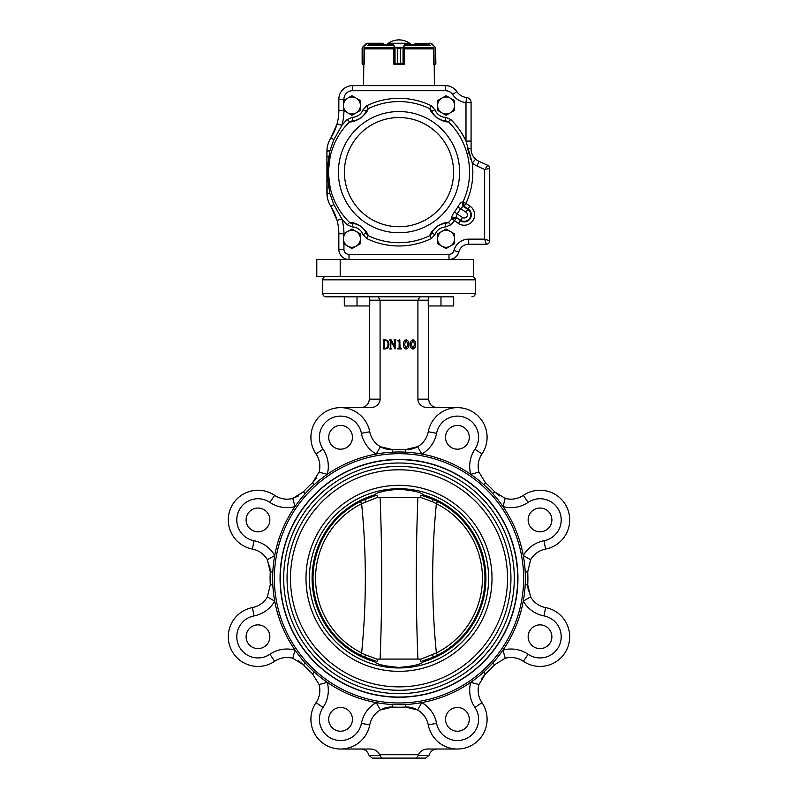<?xml version="1.0" encoding="UTF-8"?>
<svg xmlns="http://www.w3.org/2000/svg" width="798" height="798" viewBox="0 0 798 798"><rect width="100%" height="100%" fill="white"/><g stroke="black" fill="none" stroke-linecap="round" stroke-linejoin="round"><path stroke-width="1.2" d="M382.811 43.272L383.509 44.109L382.372 43.601L382.372 44.957M362.142 48.209L362.671 47.391L362.332 64.01L364.167 64.119L363.02 64.458L363.798 64.458L363.559 85.486L434.441 85.486L434.202 64.458L434.96 64.458L434.202 64.458M362.142 63.611L362.142 48.349M364.237 64.119L364.586 48.209M382.511 43.262L367.22 43.262L382.372 43.601L367.12 43.601L362.92 47.232L362.95 64.458M362.631 47.142L366.023 43.75L367.12 43.601M394.402 47.391L397.643 48.349L394.402 47.391L392.985 43.601L388.247 43.601L389.095 44.109M408.855 44.109L409.703 43.601L409.733 44.957L409.703 43.601M393.763 48.209L393.873 64.119L397.633 63.611L394.192 64.458M403 47.471L400.397 48.349L403.628 47.391L403.04 47.651L403.04 64.01L404.157 64.119L404.267 48.209M400.397 63.611L403.04 64.01L400.387 63.611L400.387 48.349L400.397 63.611L397.643 63.611L397.633 48.349L400.397 48.349M394.302 64.119L394.272 47.232L403.628 47.391M388.247 44.957L388.586 43.262L409.364 43.262M388.247 43.601L405.035 43.601L403.758 47.232L403.758 64.119L403 64.269M394.611 64.458L403.419 64.458M395.03 47.471L395.03 64.269M393.274 43.99L394.601 46.992M403.429 46.992L404.746 43.99M415.379 43.601L430.78 43.262L435.329 47.391M433.414 48.209L433.763 64.119M415.489 43.262L414.531 44.957L415.618 44.957L415.529 43.262M435.379 64.379L435.628 47.481L435.858 63.611M433.833 64.458L435.08 64.119L435.08 47.232L431.728 43.551M431.838 43.99L430.78 43.262M404.087 64.458L393.913 64.309M392.556 44.957L368.576 44.957M411.768 44.957A18.653 18.653 0 0 0 386.232 44.957L383.479 44.957L383.509 44.109L383.469 44.957L383.509 44.099M429.424 44.957L405.444 44.957M446.062 248.597L454.541 243.699L454.541 233.904L446.062 229.006L437.583 233.904L437.583 243.699L446.062 248.597M450.301 246.143A8.479 8.479 0 0 0 450.301 231.46A8.479 8.479 0 0 0 437.583 238.802A8.479 8.479 0 0 0 450.301 246.143M351.938 248.597L360.417 243.699L360.417 233.904L351.938 229.006L343.459 233.904L343.459 243.699L351.938 248.597M356.177 246.143A8.479 8.479 0 0 0 356.177 231.46A8.479 8.479 0 0 0 343.459 238.802A8.479 8.479 0 0 0 356.177 246.143M351.938 115.291L360.417 110.393L360.417 100.608L351.938 95.71L343.459 100.608L343.459 110.393L351.938 115.291M356.177 112.847A8.479 8.479 0 0 0 356.177 98.154A8.479 8.479 0 0 0 343.459 105.496A8.479 8.479 0 0 0 356.177 112.847M446.062 115.291L454.541 110.393L454.541 100.608L446.062 95.71L437.583 100.608L437.583 110.393L446.062 115.291M450.301 112.847A8.479 8.479 0 0 0 450.301 98.154A8.479 8.479 0 0 0 437.583 105.496A8.479 8.479 0 0 0 450.301 112.847M467.738 148.757L469.553 155.819M470.132 157.625L470.77 159.44M341.913 125.336L341.943 125.276A73.835 73.835 0 0 1 347.26 119.481L352.307 117.366A11.87 11.87 0 0 0 362.99 109.825L366.681 105.765A73.835 73.835 0 0 1 431.319 105.765L435.01 109.825A11.87 11.87 0 0 0 445.693 117.366L450.74 119.481L448.446 121.815A70.563 70.563 0 0 1 462.91 202.044L465.882 203.44L464.057 206.223L462.91 202.044L462.002 202.123L463.139 206.313L460.586 208.627L457.773 206.951C459.538 203.989 460.945 202.383 462.002 202.123M343.928 110.663A55.97 55.97 0 0 1 341.943 125.276L333.773 139.859L329.873 150.812L328.956 156.578C327.449 166.922 327.449 177.306 328.956 187.72L329.873 193.485L333.773 204.448L341.943 219.021L337.035 220.358L330.891 206.473C328.247 202.123 326.921 197.575 326.921 192.827L326.921 151.47C326.931 146.702 328.247 142.144 330.891 137.825L337.035 123.939A50.882 50.882 0 0 0 338.841 110.523L338.841 99.221A13.566 13.566 0 0 1 352.407 85.655L445.593 85.655A13.566 13.566 0 0 1 456.845 91.63A13.566 13.566 0 0 0 466.561 97.526A5.087 5.087 0 0 1 471.079 102.583L471.079 148.997C471.159 153.056 472.685 156.438 475.638 159.141L472.266 162.952L465.992 141.096L465.992 102.583A18.653 18.653 0 0 1 452.626 94.483A8.479 8.479 0 0 0 445.593 90.743L352.407 90.743A8.479 8.479 0 0 0 343.928 99.221L343.928 100.329M329.873 193.485A5.087 0.728 180 0 1 326.921 192.827L326.921 157.256A5.087 0.848 180 0 1 328.956 156.578L330.123 156.837L328.287 172.149L330.123 187.46A70.563 70.563 0 0 0 349.554 222.482C351.689 221.974 355.459 223.231 360.856 226.273C365.474 230.343 367.888 233.445 368.107 235.59L366.152 233.245C366.033 231.729 364.247 229.445 360.786 226.363C356.686 224.078 353.893 223.141 352.417 223.55A15.262 15.262 0 0 1 358.342 224.946M472.276 154.573L471.748 153.206A13.566 13.566 0 0 0 479.029 161.346L487.748 165.306A3.392 3.392 0 0 1 489.733 168.398L484.645 169.495L476.925 165.984A18.653 18.653 0 0 1 472.266 162.952A73.835 73.835 0 0 1 465.882 203.44L469.922 206.074L468.097 208.867L464.057 206.223L463.139 206.313L467.778 209.345L465.952 212.138L460.586 208.627A71.581 71.581 0 0 1 457.094 213.964L455.997 217.226L451.708 217.864L452.007 218.722L456.286 218.103L454.461 220.886A73.835 73.835 0 0 1 450.74 224.827L445.693 226.931A11.87 11.87 0 0 0 435.01 234.482L431.319 238.532L429.893 235.59C430.122 233.405 432.566 230.273 437.234 226.203C442.621 223.221 446.351 221.974 448.446 222.482L445.583 223.55C444.117 223.151 441.364 224.068 437.304 226.303C433.783 229.395 431.957 231.709 431.848 233.245A15.262 15.262 0 0 1 435.149 228.128L435.209 228.068M451.698 217.864C451.518 216.797 452.436 214.862 454.441 212.049A68.299 68.299 0 0 0 457.773 206.951M448.446 121.815L445.583 120.757L448.446 121.815C446.311 122.333 442.541 121.067 437.144 118.034C432.526 113.964 430.112 110.852 429.893 108.708L431.848 111.052C431.967 112.568 433.753 114.862 437.214 117.934C441.314 120.219 444.107 121.156 445.583 120.757A15.262 15.262 0 0 1 439.658 119.351L439.329 119.201M366.681 105.765L368.107 108.708C367.878 110.892 365.434 114.024 360.766 118.094C355.379 121.087 351.649 122.323 349.554 121.815L352.417 120.757C353.883 121.146 356.636 120.229 360.696 118.004C364.217 114.902 366.043 112.588 366.152 111.052A15.262 15.262 0 0 1 362.851 116.169L362.591 116.428M359.08 225.315A15.262 15.262 0 0 1 366.152 233.245L362.99 234.482L366.681 238.532L368.107 235.59A70.563 70.563 0 0 0 429.893 235.59L431.848 233.245L435.01 234.482M347.26 224.827L352.307 226.931L352.417 223.55L349.554 222.482L347.26 224.827A73.835 73.835 0 0 1 341.943 219.021L341.913 218.961M485.723 168.039L487.748 165.306A3.392 3.392 0 0 1 489.733 168.398L489.733 240.836A3.392 3.392 0 0 1 486.341 244.228L468.695 244.228A10.175 10.175 0 0 0 458.84 251.859A10.175 10.175 0 0 1 448.985 259.49L349.015 259.49A10.175 10.175 0 0 1 338.841 249.315L338.841 233.774A50.882 50.882 0 0 0 330.891 206.473A50.882 50.882 0 0 1 337.035 220.358L336.497 218.522M361.873 117.087L362.242 116.757A15.262 15.262 0 0 1 352.417 120.757L352.307 117.366M438.471 118.742L438.91 118.982A15.262 15.262 0 0 1 431.848 111.052L435.01 109.825M435.738 227.56A15.262 15.262 0 0 1 445.583 223.55L445.693 226.931M450.74 224.827L448.446 222.482A70.563 70.563 0 0 0 452.007 218.722L458.501 223.53L460.326 220.747A7.102 7.102 0 0 0 470.152 218.692A7.102 7.102 0 0 0 468.097 208.867L467.778 209.345A6.514 6.514 0 0 1 469.663 218.373A6.514 6.514 0 0 1 460.646 220.258L462.461 217.475A3.192 3.192 0 0 0 466.88 216.547A3.192 3.192 0 0 0 465.952 212.138M326.921 187.041A5.087 0.848 180 0 0 328.956 187.72L330.123 187.46M347.26 119.481L349.554 121.815A70.563 70.563 0 0 0 330.123 156.837M368.107 108.708L366.152 111.052L368.107 108.708A70.563 70.563 0 0 1 429.893 108.708L431.319 105.765M362.99 109.825L366.152 111.052M445.693 117.366L445.583 120.757M462.461 217.475L454.441 212.049M445.593 90.743L445.593 85.655A13.566 13.566 0 0 1 456.845 91.63A13.566 13.566 0 0 0 466.561 97.526L465.992 102.583L471.079 102.583A5.087 5.087 0 0 0 466.561 97.526A5.087 5.087 0 0 1 471.079 102.583M471.079 141.096L465.992 141.096A73.835 73.835 0 0 0 450.74 119.481M471.548 152.518A13.566 13.566 0 0 0 471.668 152.947A13.566 13.566 0 0 1 471.548 152.518L471.379 151.849A13.566 13.566 0 0 1 471.079 148.997A5.087 0.618 180 0 0 467.668 148.418M341.943 125.276L337.035 123.939A50.882 50.882 0 0 1 330.891 137.825L330.312 138.782M333.843 139.72L330.891 137.825A50.882 50.882 0 0 0 337.035 123.939L336.786 124.827M329.873 150.812A5.087 0.728 180 0 0 326.921 151.47L327.14 196.138A25.436 25.436 0 0 0 327.449 197.974L327.569 198.522M485.783 239.52L489.733 240.836A3.392 3.392 0 0 1 486.341 244.228L484.645 239.141L486.341 244.228A3.392 3.392 0 0 0 489.733 240.836M333.773 204.448L330.891 206.473L330.322 205.535M427.997 85.655L370.003 85.655M337.035 123.939A50.882 50.882 0 0 0 338.841 110.523L338.841 99.221A13.566 13.566 0 0 1 352.407 85.655L352.407 90.743M326.921 151.47L327.14 148.149A25.436 25.436 0 0 1 327.938 144.358L328.197 143.52A25.436 25.436 0 0 1 328.497 142.672M329.185 140.987A25.436 25.436 0 0 1 329.993 139.351M329.993 204.946A25.436 25.436 0 0 1 329.175 203.3L328.487 201.605A25.436 25.436 0 0 1 327.669 198.931M474.172 157.615L473.713 157.036M473.304 156.448L472.925 155.839M471.269 151.241L471.169 150.563M475.638 159.141A13.566 13.566 0 0 0 479.029 161.346A13.566 13.566 0 0 1 471.748 153.206M471.379 151.849A13.566 13.566 0 0 1 471.079 148.997M420.875 85.655L404.087 85.655M393.913 85.655L377.125 85.655M336.337 126.274L336.148 126.852M334.063 132.039L333.644 132.917M332.826 134.523L331.908 136.159M328.916 141.605L328.616 142.353M327.669 145.346L327.449 146.303M332.048 208.388L332.716 209.575M333.644 211.38L334.003 212.128M335.22 214.941L335.459 215.54M453.912 250.592L458.84 251.859A10.175 10.175 0 0 1 468.695 244.228A10.175 10.175 0 0 0 458.84 251.859A10.175 10.175 0 0 1 448.985 259.49L473.623 259.49L473.623 276.447L340.187 276.447L340.187 259.49L349.015 259.49A10.175 10.175 0 0 1 338.841 249.315L343.928 249.315A5.087 5.087 0 0 0 349.015 254.402L448.985 254.402A5.087 5.087 0 0 0 453.912 250.592A15.262 15.262 0 0 1 468.695 239.141L484.645 239.141L484.645 169.495M365.833 111.81L365.484 112.528M364.905 113.545L364.546 114.104M360.696 118.004L359.868 118.543M357.095 119.87L356.576 120.039M355.788 120.269L355.15 120.418M354.003 120.618L352.417 120.757M444.765 120.707L443.977 120.618M442.82 120.418L442.172 120.259M441.374 120.029L440.855 119.85M437.214 117.934L436.426 117.336M433.434 114.074L433.075 113.516M432.506 112.508L432.157 111.8M362.791 228.068L362.791 228.068A15.262 15.262 0 0 1 364.826 230.632L364.566 230.233M351.26 223.37L349.554 222.482M340.706 216.817L336.507 209.385M338.741 130.952L340.926 127.101M487.438 165.725L486.321 167.221M486.61 169.066L487.239 168.937M489.224 240.667L486.182 239.649M340.187 259.49L316.796 259.49L316.796 276.447L340.187 276.447M269.854 519.917A11.87 11.87 0 0 0 252.048 509.633A11.87 11.87 0 0 0 252.048 530.201A11.87 11.87 0 0 0 269.854 519.917M352.457 437.314A11.87 11.87 0 0 0 334.651 427.03A11.87 11.87 0 0 0 334.651 447.598A11.87 11.87 0 0 0 352.457 437.314M469.284 437.314A11.87 11.87 0 0 0 451.478 427.03A11.87 11.87 0 0 0 451.478 447.598A11.87 11.87 0 0 0 469.284 437.314M551.887 519.917A11.87 11.87 0 0 0 534.081 509.633A11.87 11.87 0 0 0 534.081 530.201A11.87 11.87 0 0 0 551.887 519.917M551.887 636.744A11.87 11.87 0 0 0 534.081 626.46A11.87 11.87 0 0 0 534.081 647.018A11.87 11.87 0 0 0 551.887 636.744M469.284 719.347A11.87 11.87 0 0 0 451.478 709.063A11.87 11.87 0 0 0 451.478 729.631A11.87 11.87 0 0 0 469.284 719.347M352.457 719.347A11.87 11.87 0 0 0 334.651 709.063A11.87 11.87 0 0 0 334.651 729.631A11.87 11.87 0 0 0 352.457 719.347M523.648 578.331A124.648 124.648 0 0 0 336.676 470.381A124.648 124.648 0 0 0 336.676 686.28A124.648 124.648 0 0 0 523.648 578.331M517.942 578.331A118.942 118.942 0 0 0 399 459.389A118.942 118.942 0 0 0 280.058 578.331A118.942 118.942 0 0 0 399 697.262A118.942 118.942 0 0 0 517.942 578.331M457.414 407.638L427.698 407.638A9.795 8.479 180 0 1 417.913 399.15L417.913 300.198L419.868 296.806L453.693 296.806L453.693 305.963L428.257 305.963L428.257 296.806M340.586 407.638L370.302 407.638A9.795 8.479 180 0 0 380.087 399.15L380.087 300.198L428.257 300.198M392.506 449.603A22.045 22.045 0 0 1 380.417 446.7L392.506 449.603A128.897 128.897 0 0 1 405.494 449.603L417.583 446.7A22.045 22.045 0 0 1 405.494 449.603A128.897 128.897 0 0 0 392.506 449.603L392.636 452.147M437.154 407.638C432.017 407.12 429.194 404.297 428.676 399.15L428.676 305.963M380.087 399.15L369.324 399.15L369.324 305.963M340.586 749.023L370.302 749.023A9.795 8.479 0 0 1 379.539 754.709L418.461 754.709L418.242 755.507L418.461 754.709A9.795 8.479 0 0 1 427.698 749.023L457.414 749.023M361.414 723.337A30.524 30.524 0 0 1 376.197 702.599L380.417 709.961A22.045 22.045 0 0 0 369.733 724.933A29.676 29.676 0 0 1 329.235 746.768A29.676 29.676 0 0 1 316.028 702.679A22.045 22.045 0 0 0 319.07 684.544A22.045 22.045 0 0 1 316.028 702.679A29.676 29.676 0 0 0 329.235 746.768A29.676 29.676 0 0 0 369.733 724.933A22.045 22.045 0 0 1 392.506 707.058L380.417 709.961A22.045 22.045 0 0 0 369.733 724.933L361.414 723.337A21.197 21.197 0 0 1 332.477 738.928A21.197 21.197 0 0 1 323.05 707.447A30.524 30.524 0 0 0 327.25 682.33L319.07 684.544L312.567 673.951L314.272 672.066M405.494 707.058A128.897 128.897 0 0 1 392.506 707.058A128.897 128.897 0 0 0 405.494 707.058A22.045 22.045 0 0 1 417.583 709.961L405.494 707.058L405.364 704.514M272.816 571.957A126.343 126.343 0 0 0 395.818 704.634A126.343 126.343 0 0 0 525.343 578.331A126.343 126.343 0 0 0 402.182 452.017A126.343 126.343 0 0 0 272.816 571.957L270.273 571.837L267.37 559.747A22.045 22.045 0 0 0 252.397 549.064A29.676 29.676 0 0 1 230.562 508.565A29.676 29.676 0 0 1 274.652 495.359A22.045 22.045 0 0 0 292.786 498.401L303.38 491.897A128.897 128.897 0 0 1 312.567 482.71L319.07 472.117A22.045 22.045 0 0 0 316.028 453.972A29.676 29.676 0 0 1 329.235 409.893A29.676 29.676 0 0 1 369.733 431.728A22.045 22.045 0 0 0 380.417 446.7L376.197 454.052A30.524 30.524 0 0 1 361.414 433.324A21.197 21.197 0 0 0 332.477 417.723A21.197 21.197 0 0 0 323.05 449.214L316.028 453.972A29.676 29.676 0 0 1 329.235 409.893A29.676 29.676 0 0 1 369.733 431.728A22.045 22.045 0 0 0 380.417 446.7L381.514 447.289M269.854 636.744A11.87 11.87 0 0 0 252.048 626.46A11.87 11.87 0 0 0 252.048 647.018A11.87 11.87 0 0 0 269.854 636.744M316.577 477.892L312.567 482.71A128.897 128.897 0 0 0 303.38 491.897L305.265 493.603M298.562 495.907L292.786 498.401L295.001 506.58A30.524 30.524 0 0 1 269.884 502.381A21.197 21.197 0 0 0 238.403 511.807A21.197 21.197 0 0 0 253.993 540.735L252.397 549.064A22.045 22.045 0 0 1 267.37 559.747A22.045 22.045 0 0 0 252.397 549.064A29.676 29.676 0 0 1 230.562 508.565A29.676 29.676 0 0 1 274.652 495.359A22.045 22.045 0 0 0 292.786 498.401A22.045 22.045 0 0 1 274.652 495.359A22.045 22.045 0 0 0 292.786 498.401M269.694 565.592L270.273 571.837A128.897 128.897 0 0 0 270.273 584.824L272.816 584.695M298.562 660.754L303.38 664.764L292.786 658.26A22.045 22.045 0 0 0 274.652 661.303A29.676 29.676 0 0 1 230.562 648.096A29.676 29.676 0 0 1 252.397 607.587A22.045 22.045 0 0 0 267.37 596.914L270.273 584.824A128.897 128.897 0 0 1 270.273 571.837M481.423 678.769L485.433 673.951L478.93 684.544A22.045 22.045 0 0 0 481.972 702.679L474.95 707.447A21.197 21.197 0 0 1 465.523 738.928A21.197 21.197 0 0 1 436.586 723.337A30.524 30.524 0 0 0 421.803 702.599L417.583 709.961A22.045 22.045 0 0 1 428.267 724.933A29.676 29.676 0 0 0 468.765 746.768A29.676 29.676 0 0 0 481.972 702.679A29.676 29.676 0 0 1 468.765 746.768A29.676 29.676 0 0 1 428.267 724.933A22.045 22.045 0 0 0 417.583 709.961M528.306 591.069L527.727 584.824L530.63 596.914A22.045 22.045 0 0 0 545.603 607.587A29.676 29.676 0 0 1 567.438 648.096A29.676 29.676 0 0 1 523.348 661.303A22.045 22.045 0 0 0 505.214 658.26L494.62 664.764A128.897 128.897 0 0 1 485.433 673.951A128.897 128.897 0 0 0 494.62 664.764A128.897 128.897 0 0 1 485.433 673.951A128.897 128.897 0 0 0 494.62 664.764L492.735 663.058M499.438 495.907L494.62 491.897L505.214 498.401L502.999 506.58A30.524 30.524 0 0 0 528.116 502.381A21.197 21.197 0 0 1 559.598 511.807A21.197 21.197 0 0 1 544.007 540.735L545.603 549.064A22.045 22.045 0 0 0 530.63 559.747L527.727 571.837A128.897 128.897 0 0 1 527.727 584.824A128.897 128.897 0 0 0 527.727 571.837L525.184 571.957M417.583 446.7A22.045 22.045 0 0 0 428.267 431.728A29.676 29.676 0 0 1 468.765 409.893A29.676 29.676 0 0 1 481.972 453.972A29.676 29.676 0 0 0 468.765 409.893A29.676 29.676 0 0 0 428.267 431.728A29.676 29.676 0 0 1 468.765 409.893A29.676 29.676 0 0 1 481.972 453.972A22.045 22.045 0 0 0 478.93 472.117A22.045 22.045 0 0 1 481.972 453.972A29.676 29.676 0 0 0 468.765 409.893A29.676 29.676 0 0 0 428.267 431.728A22.045 22.045 0 0 1 417.583 446.7L421.803 454.052A30.524 30.524 0 0 0 436.586 433.324A21.197 21.197 0 0 1 465.523 417.723A21.197 21.197 0 0 1 474.95 449.214L481.972 453.972A22.045 22.045 0 0 0 478.93 472.117L485.433 482.71A128.897 128.897 0 0 1 494.62 491.897A128.897 128.897 0 0 0 485.433 482.71L483.728 484.595M415.948 758.1L381.663 758.1L415.948 758.1M381.663 758.1L372.377 758.1L381.663 758.1L379.539 754.709L379.758 755.507L369.085 755.507C367.818 751.467 365.065 749.302 360.846 749.023M416.337 758.1L425.623 758.1L416.337 758.1L418.242 755.507L428.915 755.507C430.182 751.467 432.935 749.302 437.154 749.023M369.743 300.198L380.087 300.198L378.132 296.806L326.073 296.806L453.693 296.806M383.818 348.118L383.818 340.716L383.07 339.928L385.404 339.928C387.858 340.227 389.035 341.664 388.935 344.237C389.115 347.02 387.898 348.576 385.284 348.906L383.07 348.906L383.818 348.118M385.264 348.536C387.319 348.048 388.207 346.651 387.938 344.337C388.197 342.133 387.359 340.786 385.414 340.307L384.696 340.716L384.696 348.118L385.264 348.536M391.239 339.928L394.691 346.771L394.791 340.716L393.913 339.928L396.037 339.928L395.16 340.726L395.16 348.906L390.9 341.135L390.801 348.118L391.668 348.906L389.554 348.906L390.431 348.118L390.431 340.716L389.554 339.928L391.239 339.928M399.808 339.808L400.027 347.699L401.524 348.906L397.653 348.906L399.15 347.709L399.15 341.514L397.653 340.676L399.808 339.808M408.875 344.397C409.095 346.741 408.207 348.287 406.222 349.035C404.197 348.297 403.299 346.751 403.519 344.397C403.319 342.053 404.217 340.517 406.222 339.808C408.207 340.527 409.095 342.063 408.875 344.397M407.878 344.397L406.222 340.177L404.516 344.397L406.222 348.656L407.878 344.397M415.608 344.397C415.818 346.741 414.94 348.287 412.955 349.035C410.93 348.297 410.032 346.751 410.242 344.397C410.052 342.053 410.95 340.517 412.955 339.808C414.94 340.527 415.818 342.063 415.608 344.397M414.611 344.397L412.955 340.177L411.239 344.397L412.955 348.656L414.611 344.397M545.603 549.064A22.045 22.045 0 0 0 530.63 559.747A22.045 22.045 0 0 1 545.603 549.064A29.676 29.676 0 0 0 567.438 508.565A29.676 29.676 0 0 0 523.348 495.359A22.045 22.045 0 0 1 505.214 498.401A22.045 22.045 0 0 0 523.348 495.359A29.676 29.676 0 0 1 567.438 508.565A29.676 29.676 0 0 1 545.603 549.064A22.045 22.045 0 0 0 530.63 559.747L523.269 555.528A30.524 30.524 0 0 1 544.007 540.735M523.269 601.133A30.524 30.524 0 0 0 544.007 615.916A30.524 30.524 0 0 1 523.269 601.133L530.63 596.914A22.045 22.045 0 0 0 545.603 607.587L544.007 615.916A21.197 21.197 0 0 1 559.598 644.854A21.197 21.197 0 0 1 528.116 654.28A30.524 30.524 0 0 0 502.999 650.081L505.214 658.26A22.045 22.045 0 0 1 523.348 661.303A22.045 22.045 0 0 0 505.214 658.26A22.045 22.045 0 0 1 523.348 661.303A29.676 29.676 0 0 0 567.438 648.096A29.676 29.676 0 0 0 545.603 607.587M481.972 453.972A22.045 22.045 0 0 0 478.93 472.117L470.75 474.331A30.524 30.524 0 0 1 474.95 449.214M474.95 707.447A30.524 30.524 0 0 1 470.75 682.33L478.93 684.544A22.045 22.045 0 0 0 481.972 702.679A29.676 29.676 0 0 1 468.765 746.768A29.676 29.676 0 0 1 428.267 724.933A29.676 29.676 0 0 0 468.765 746.768A29.676 29.676 0 0 0 481.972 702.679M323.05 449.214A30.524 30.524 0 0 1 327.25 474.331L319.07 472.117A22.045 22.045 0 0 0 316.028 453.972M303.38 664.764A128.897 128.897 0 0 0 312.567 673.951A128.897 128.897 0 0 1 303.38 664.764L305.265 663.058M295.001 650.081A30.524 30.524 0 0 0 269.884 654.28A30.524 30.524 0 0 1 295.001 650.081L292.786 658.26A22.045 22.045 0 0 0 274.652 661.303L269.884 654.28A21.197 21.197 0 0 1 238.403 644.854A21.197 21.197 0 0 1 253.993 615.916A30.524 30.524 0 0 0 274.731 601.133L267.37 596.914A22.045 22.045 0 0 1 252.397 607.587A29.676 29.676 0 0 0 230.562 648.096A29.676 29.676 0 0 0 274.652 661.303A22.045 22.045 0 0 1 292.786 658.26A22.045 22.045 0 0 0 274.652 661.303M253.993 540.735A30.524 30.524 0 0 1 274.731 555.528L267.37 559.747A22.045 22.045 0 0 0 252.397 549.064M369.324 399.15C368.806 404.297 365.983 407.12 360.846 407.638M428.915 755.507L425.623 758.1L428.915 755.507M369.085 755.507L372.377 758.1L369.085 755.507M374.661 661.771A86.922 86.922 0 0 1 374.661 494.89C376.836 492.296 384.935 490.411 398.98 489.244C413.015 490.401 421.135 492.276 423.339 494.89A86.922 86.922 0 0 1 423.339 661.771C421.135 664.375 413.015 666.26 398.98 667.407C384.935 666.24 376.836 664.365 374.661 661.771M380.576 492.107L385.624 490.7M399 469.793A108.538 108.538 0 0 1 492.994 632.605A108.538 108.538 0 0 1 305.006 632.605A108.538 108.538 0 0 1 399 469.793M399 466.401A111.929 111.929 0 0 1 495.937 634.3A111.929 111.929 0 0 1 302.063 634.3A111.929 111.929 0 0 1 399 466.401M399 463.01A115.321 115.321 0 0 1 498.87 635.996A115.321 115.321 0 0 1 299.13 635.996A115.321 115.321 0 0 1 399 463.01M399 459.618A118.712 118.712 0 0 1 501.812 637.692A118.712 118.712 0 0 1 296.188 637.692A118.712 118.712 0 0 1 399 459.618M421.853 495.458L433.184 499.458A85.955 85.955 0 0 1 427.349 659.477L433.134 657.223M427.349 497.184A85.955 85.955 0 0 1 433.184 499.458L432.596 501.802L420.945 497.533L417.883 497.573C415.788 551.398 415.788 605.233 417.883 659.088L420.945 659.128L436.376 652.944L437.494 655.188M433.134 499.438L427.329 497.174M376.147 661.193L364.816 657.203A85.955 85.955 0 0 1 370.651 497.184M364.866 657.223L370.671 659.487A85.955 85.955 0 0 1 364.816 657.203L365.404 654.859L377.055 659.128L380.117 659.088C382.212 605.263 382.212 551.418 380.117 497.573L377.055 497.533L361.624 503.708C366.571 553.513 366.571 603.258 361.624 652.944L365.404 654.859M365.404 501.802L364.816 499.458L376.147 495.458M432.596 654.859L433.184 657.203L421.853 661.193M437.494 501.473L436.376 503.708C431.429 553.403 431.429 603.148 436.376 652.944A83.461 83.461 0 0 0 436.376 503.708L432.596 501.802M370.671 497.174L364.866 499.438M420.945 659.128L420.526 661.073M377.055 659.128L377.474 661.073M360.506 655.188L361.624 652.944A83.461 83.461 0 0 1 361.624 503.708L360.506 501.473M420.945 497.533L420.526 495.588M377.055 497.533L377.474 495.588M440.975 296.806L440.975 305.963M344.307 296.806L344.307 305.963L369.743 305.963L369.743 296.806M357.025 296.806L357.025 305.963M404.157 49.047L404.257 48.309M388.616 43.262L388.287 44.957M409.344 43.262L405.035 43.601M397.633 48.349L397.643 63.611M414.491 44.109L414.491 44.957L414.491 44.109M430.88 43.601L415.628 43.601M430.73 45.446L405.045 45.446M392.955 45.446L367.27 45.446M393.913 47.69L364.846 47.69M433.154 47.69L404.087 47.69M433.653 48.868L404.157 48.868M393.863 48.868L364.347 48.868M469.922 206.074A10.424 10.424 0 0 1 472.935 220.507A10.424 10.424 0 0 1 458.501 223.53M460.646 220.258L460.326 220.747L455.997 217.226L460.646 220.258M344.407 172.149A54.593 54.593 0 0 1 426.292 124.867A54.593 54.593 0 0 1 426.292 219.43A54.593 54.593 0 0 1 344.407 172.149M338.402 172.149A60.598 60.598 0 0 1 429.304 119.67A60.598 60.598 0 0 1 429.304 224.637A60.598 60.598 0 0 1 338.402 172.149M341.943 219.021A55.97 55.97 0 0 1 343.928 233.634M343.928 243.969L343.928 249.315M431.319 238.532A73.835 73.835 0 0 1 366.681 238.532M362.99 234.482A11.87 11.87 0 0 0 352.307 226.931M445.593 85.655A13.566 13.566 0 0 1 456.845 91.63L452.626 94.483M343.689 233.774L338.841 233.774A50.882 50.882 0 0 0 337.035 220.358M487.748 165.306A3.392 3.392 0 0 1 489.733 168.398M343.928 99.221L338.841 99.221M343.689 110.523L338.841 110.523M479.029 161.346L476.925 165.984M468.695 244.228L468.695 239.141M448.985 259.49L448.985 254.402M349.015 259.49L349.015 254.402M428.676 399.15L417.913 399.15M316.028 702.679A22.045 22.045 0 0 0 319.07 684.544A22.045 22.045 0 0 1 316.028 702.679L323.05 707.447M322.681 279.839L322.681 293.415L475.319 293.415L475.319 279.839L322.681 279.839C322.881 277.784 324.018 276.657 326.073 276.447M527.727 584.824L525.184 584.695M528.116 502.381L523.348 495.359M523.348 661.303L528.116 654.28M492.735 493.603L494.62 491.897M485.433 673.951L483.728 672.066M436.586 433.324L428.267 431.728M428.267 724.933L436.586 723.337M405.364 452.147L405.494 449.603M392.506 707.058L392.636 704.514M361.414 433.324L369.733 431.728M314.272 484.595L312.567 482.71M269.884 502.381L274.652 495.359M252.397 607.587L253.993 615.916M373.903 664.365A89.625 89.625 0 0 1 399 488.705A89.625 89.625 0 0 1 487.728 591.009A89.625 89.625 0 0 1 373.903 664.365M399 485.324A93.007 93.007 0 0 1 479.548 624.834A93.007 93.007 0 0 1 318.452 624.834A93.007 93.007 0 0 1 399 485.324M380.117 497.573L417.883 497.573M417.883 659.088L380.117 659.088M362.452 64.269L362.152 63.73M393.853 49.047L393.763 48.309M435.548 64.269L435.848 63.73M475.319 279.839C475.119 277.784 473.982 276.657 471.927 276.447M475.319 293.415C475.119 295.469 473.982 296.597 471.927 296.806M322.681 293.415C322.881 295.469 324.018 296.597 326.073 296.806"/></g></svg>

